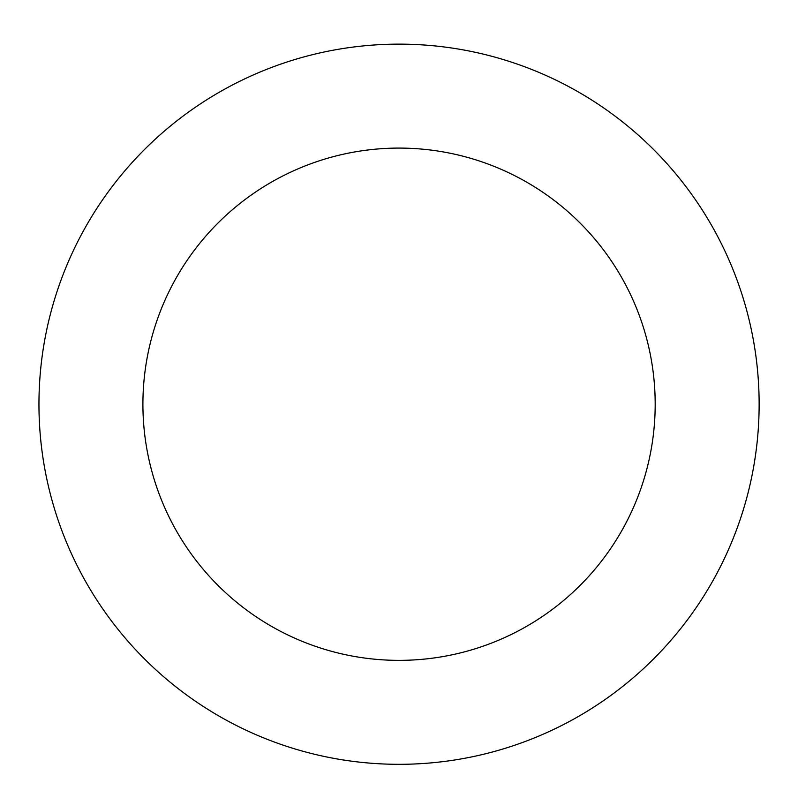 <?xml version="1.0" encoding="UTF-8"?>
<svg xmlns="http://www.w3.org/2000/svg" width="798" height="798" viewBox="0 0 798 798"><rect width="100%" height="100%" fill="white"/><g stroke="black" fill="none" stroke-linecap="round" stroke-linejoin="round"><path stroke-width="1.2" d="M312.936 753.871A360.098 360.098 0 0 0 744.903 303.978A360.098 360.098 0 0 0 139.301 154.822A360.098 360.098 0 0 0 312.936 753.871M337.793 652.934A256.148 256.148 0 0 0 645.063 332.916A256.148 256.148 0 0 0 214.283 226.822A256.148 256.148 0 0 0 337.793 652.934"/></g></svg>
